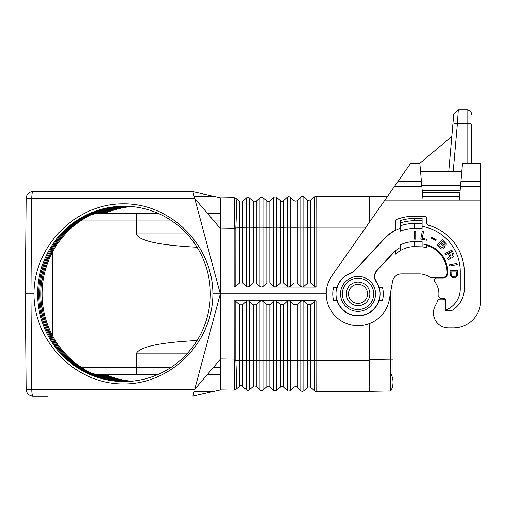 <?xml version="1.0" encoding="UTF-8"?>
<svg xmlns="http://www.w3.org/2000/svg" width="506" height="506" viewBox="0 0 506 506"><rect width="100%" height="100%" fill="white"/><g stroke="black" fill="none" stroke-linecap="round" stroke-linejoin="round"><path stroke-width="0.76" d="M310.76 387.495L310.76 360.481L314.422 360.569L314.422 390.885L310.76 387.495A2.271 2.271 0 0 0 307.73 387.438L303.885 390.758A2.271 2.271 0 0 1 300.855 390.708L297.13 387.254A2.271 2.271 0 0 0 294.1 387.204L290.261 390.524A2.271 2.271 0 0 1 287.231 390.468L283.505 387.02A2.271 2.271 0 0 0 280.476 386.963L276.63 390.284A2.271 2.271 0 0 1 273.601 390.234L269.875 386.78A2.271 2.271 0 0 0 266.845 386.729L263 390.044A2.271 2.271 0 0 1 259.976 389.993L256.245 386.54A2.271 2.271 0 0 0 253.221 386.489L249.376 389.81A2.271 2.271 0 0 1 246.346 389.759A2.271 2.271 0 0 0 249.376 389.81L249.376 360.538L259.976 360.544L259.976 301.336L256.245 304.814L253.221 304.821L249.376 301.342L247.807 300.754L302.322 300.722M297.13 387.254L297.13 360.474L300.855 360.563L300.855 390.708A2.271 2.271 0 0 0 303.885 390.758L303.885 360.563L310.76 360.481L310.76 304.77L314.422 301.342L314.422 360.569L316.073 360.582L316.117 391.549L369.405 391.549L369.405 360.582L369.405 373.156L369.405 360.582L316.073 360.582L316.073 300.69L302.405 300.722M326.25 293.885L220.635 293.885L220.635 358.925L235.815 359.146L235.853 360.531C236.644 377.691 236.644 387.343 235.847 389.481L234.17 390.088C234.942 387.881 234.942 378.071 234.17 360.664L234.139 300.766L247.807 300.754L246.346 301.348L242.621 304.827L239.591 304.833L235.815 301.418L234.139 300.766M316.086 381.284L316.086 381.726M316.092 383.573L316.092 386.337M440.441 277.984A6.812 6.812 0 0 0 437.994 277.528L431.77 277.528A4.541 4.541 0 0 1 429.392 276.858A19.987 19.987 0 0 0 418.917 273.898A19.987 19.987 0 0 1 429.392 276.858M280.476 386.963L280.476 360.462L287.231 360.557L287.231 301.31L283.505 304.795L280.476 304.795L276.63 301.317L275.144 300.728L273.601 301.323L269.875 304.808L266.845 304.808L263 301.329L261.52 300.741L259.976 301.336M194.127 391.549L192.906 396.09L213.197 391.549L194.127 391.549M220.635 374.516L207.346 374.516L220.635 374.516L220.635 376.685M220.635 383.693L220.635 384.927M220.635 387.779L220.635 389.886L213.197 391.549M431.77 277.528L442.535 277.528A4.541 4.541 0 0 0 447.076 273.076A28.165 28.165 0 0 0 426.64 245.448L426.64 247.82A25.895 25.895 0 0 0 422.099 246.839A25.895 25.895 0 0 1 426.64 247.82M437.741 300.615A19.987 19.987 0 0 1 436.71 302.999A19.987 19.987 0 0 0 437.741 300.615A2.271 2.271 0 0 1 439.878 299.109L440.264 299.109A4.541 4.541 0 0 0 442.661 298.426M369.405 323.587L369.405 386.457M451.82 136.443L419.828 163.28L421.859 186.486L394.433 186.486L331.999 275.643A31.796 31.796 0 0 0 345.883 323.264A31.796 31.796 0 0 0 389.367 299.407L392.536 281.406A9.083 9.083 0 0 1 401.486 273.898L418.917 273.898M458.303 109.91L453.774 114.052L452.895 124.153L457.418 123.375L458.303 109.91L467.07 109.91A4.541 4.541 0 0 1 471.617 114.451A4.541 4.541 0 0 0 467.07 109.91L467.07 123.375A4.541 1.176 180 0 1 471.617 124.552L471.617 163.28M126.734 206.258A87.671 86.343 -90 0 0 93.268 214.304L91.51 214.614M336.952 287.522A22.03 22.03 0 0 0 336.952 300.241L333.606 300.241A25.256 25.256 0 0 1 333.606 287.522L336.952 287.522A22.03 22.03 0 0 1 350.715 273.107A9.083 9.083 0 0 0 354.333 270.735L384.313 238.592A41.112 41.112 0 0 1 394.572 230.603A2.271 2.271 0 0 0 395.755 228.611L395.755 221.337A2.271 2.271 0 0 1 397.254 219.199A50.423 50.423 0 0 1 414.376 216.207L424.37 216.207A2.271 2.271 0 0 1 426.64 218.478L426.64 223.045A2.271 2.271 0 0 0 428.31 225.233A49.063 49.063 0 0 1 464.344 272.532L464.344 288.433A25.895 25.895 0 0 1 452.902 309.919A4.541 4.541 0 0 1 450.372 310.69L446.627 310.69A1.36 1.36 0 0 1 445.267 309.33L445.267 301.38A2.271 2.271 0 0 0 442.997 299.109L439.878 299.109M302.405 300.703L303.885 301.291L307.73 304.77L310.76 304.77M303.885 301.291L303.885 360.563L300.855 360.563L300.855 301.298L302.322 300.703M336.952 300.241A22.03 22.03 0 0 0 379.139 300.241L382.492 300.241A25.256 25.256 0 0 0 382.492 287.522L379.139 287.522A22.03 22.03 0 0 0 376.331 281.589A9.083 9.083 0 0 1 377.223 270.324L392.947 253.462A29.297 29.297 0 0 1 395.755 250.824L395.755 254.17A26.799 26.799 0 0 1 400.297 250.641A26.799 26.799 0 0 0 395.755 254.17M314.422 301.342L316.073 300.69M48.013 396.09L32.947 396.09A6.812 1.183 -90 0 1 31.764 389.342L30.929 293.885L25.3 293.885L26.135 389.342A6.812 6.812 0 0 0 32.947 396.09L48.013 396.09M287.231 301.31L288.774 300.716L290.261 301.304L294.1 304.783L297.13 304.783L300.855 301.298M136.848 374.516L136.247 367.704L136.247 353.846C138.948 346.914 159.226 342.473 197.081 340.532M197.081 247.238C159.226 245.296 138.948 240.856 136.247 233.924L136.247 220.066L136.848 213.254M52.554 335.801L52.554 251.969M130.048 206.429A87.671 86.343 -90 0 0 102.218 213.254L95.596 213.254M314.422 286.421L310.76 282.999L307.73 282.999L303.885 286.472L302.405 287.066L316.073 287.079L314.422 286.421L314.422 227.2L316.073 227.181L316.117 196.214L315.75 196.246M234.17 390.088L220.635 389.886L192.906 396.09M235.815 389.512L234.139 390.12L235.815 389.512L239.591 386.249A2.271 2.271 0 0 1 242.621 386.306L246.346 389.759L246.346 301.348M480.7 186.486L460.498 186.486L459.309 200.11L480.7 200.11L480.7 300.697L480.7 163.28L462.528 163.28L460.941 181.452L480.7 181.452M287.231 286.459L283.505 282.974L280.476 282.974L276.63 286.447L275.062 287.041L288.774 287.054L287.231 286.459L287.231 227.213L283.505 227.302L283.505 282.974M234.17 197.682L235.847 198.289L234.17 197.682C234.942 199.889 234.942 209.699 234.17 227.105L234.139 228.611L220.635 228.845L220.635 197.884L213.197 196.214L194.127 196.214L194.715 198.428L220.635 228.845L220.635 293.885L220.293 293.885L194.715 198.428L31.764 198.428L30.929 293.885L33.946 293.885C34.092 342.214 75.97 384.301 123.559 383.953C171.148 384.301 212.893 342.214 212.893 293.885L220.293 293.885L194.715 389.342L220.635 358.925L220.635 389.886M131.149 381.252A87.671 86.343 -90 0 1 104.426 374.516L95.596 374.516M131.585 381.214A87.671 86.343 -90 0 1 105.299 374.516L157.872 374.516M194.715 389.342L26.135 389.342L25.3 293.885L26.135 198.428A6.812 6.812 0 0 1 32.947 191.673A6.812 1.183 90 0 0 31.764 198.428L26.135 198.428A6.812 6.812 0 0 1 32.947 191.673L192.906 191.673L213.197 196.214M247.807 287.016L246.346 286.421L242.621 282.936L239.591 282.936L235.815 286.352L234.139 287.003L247.807 287.016M239.591 201.514L239.591 227.32L235.853 227.238C236.644 210.072 236.644 200.427 235.847 198.289L239.591 201.514A2.271 2.271 0 0 0 242.621 201.464L246.346 198.01A2.271 2.271 0 0 1 249.376 197.96L249.376 227.226L253.221 227.314L253.221 201.28A2.271 2.271 0 0 0 256.245 201.224A2.271 2.271 0 0 1 253.221 201.28L249.376 197.96A2.271 2.271 0 0 0 246.346 198.01L246.346 286.421M220.635 199.99L220.635 197.884L234.139 197.644L220.635 197.884L192.906 191.673L194.715 198.428M33.946 293.885C34.092 245.555 75.97 203.469 123.559 203.817C171.148 203.469 212.893 245.555 212.893 293.885M256.245 282.949L256.245 227.314L259.976 227.226L259.976 286.434L256.245 282.949L253.221 282.949L253.221 227.314L256.245 227.314L256.245 201.224L259.976 197.776A2.271 2.271 0 0 1 263 197.72L266.845 201.04A2.271 2.271 0 0 0 269.875 200.99L273.601 197.536A2.271 2.271 0 0 1 276.63 197.485L280.476 200.8A2.271 2.271 0 0 0 283.505 200.749L287.231 197.296A2.271 2.271 0 0 1 290.261 197.245L294.1 200.566A2.271 2.271 0 0 0 297.13 200.509L300.855 197.062A2.271 2.271 0 0 1 303.885 197.005L307.73 200.325A2.271 2.271 0 0 0 310.76 200.275L314.422 196.885L314.422 227.2L310.76 227.289L310.76 282.999M220.635 213.254L207.346 213.254L220.635 213.254L220.635 211.084M294.1 282.987L290.261 286.459L288.774 287.054L302.405 287.047L300.855 286.472L297.13 282.987L294.1 282.987L294.1 227.295L300.855 227.207L300.855 286.472M131.585 206.549A87.671 86.343 -90 0 0 105.299 213.254L157.872 213.254M105.299 213.254L102.218 213.254M259.976 286.434L261.52 287.029L247.889 287.016L249.376 286.421L253.221 282.949M316.111 196.979L316.105 198.048M316.092 201.432L316.092 204.19M316.086 206.043L316.086 206.486M261.52 287.029L263 286.434L266.845 282.962L269.875 282.962L273.601 286.447L275.062 287.041L261.52 287.029M131.149 206.511A87.671 86.343 -90 0 0 104.426 213.254M220.635 204.07L220.635 202.836M269.875 200.99A2.271 2.271 0 0 1 266.845 201.04A2.271 2.271 0 0 0 269.875 200.99L269.875 227.308L273.601 227.219L273.601 286.447M394.433 186.486L410.676 163.28L419.828 163.28M369.405 222.229L369.405 196.214L316.117 196.214L314.492 196.821M303.885 197.005L303.885 227.207L307.73 227.289L307.73 200.325A2.271 2.271 0 0 0 310.76 200.275A2.271 2.271 0 0 1 307.73 200.325A2.271 2.271 0 0 0 310.76 200.275L310.76 227.289L307.73 227.289L307.73 282.999M436.71 302.999L435.103 306.13A14.99 14.99 0 0 0 448.449 327.951L453.446 327.951A27.254 27.254 0 0 0 480.7 300.697M290.261 286.459L290.261 197.245A2.271 2.271 0 0 0 287.231 197.296L287.231 227.213L294.1 227.295L294.1 200.566A2.271 2.271 0 0 0 297.13 200.509L297.13 282.987M315.75 391.524L314.492 390.948M91.51 373.156L93.268 373.466A87.671 86.343 -90 0 0 126.734 381.511M128.391 206.328A87.671 86.343 -90 0 0 98.904 213.254M97.803 374.516A87.671 86.343 -90 0 0 127.841 381.467M128.941 206.353A87.671 86.343 -90 0 0 100.011 213.254M127.284 206.277A87.671 86.343 -90 0 0 96.697 213.254M127.841 206.296A87.671 86.343 -90 0 0 97.803 213.254M100.011 374.516A87.671 86.343 -90 0 0 128.941 381.41M130.599 206.467A87.671 86.343 -90 0 0 103.325 213.254M129.498 206.391A87.671 86.343 -90 0 0 101.118 213.254M96.697 374.516A87.671 86.343 -90 0 0 127.284 381.492M103.325 374.516A87.671 86.343 -90 0 0 130.599 381.296M126.184 206.239A87.671 86.343 -90 0 0 42.049 293.885A87.671 86.343 -90 0 0 126.184 381.53M125.627 206.227A87.671 86.343 -90 0 0 40.948 293.885A87.671 86.343 -90 0 0 125.627 381.543M125.077 206.22A87.671 86.343 -90 0 0 39.841 293.885A87.671 86.343 -90 0 0 125.077 381.549M124.527 206.214A87.671 86.343 -90 0 0 38.734 293.885A87.671 86.343 -90 0 0 124.527 381.556M210.313 293.885A87.671 86.343 -90 0 0 123.976 206.208A87.671 86.343 -90 0 0 37.634 293.885A87.671 86.343 -90 0 0 123.976 381.556A87.671 86.343 -90 0 0 210.313 293.885M98.904 374.516A87.671 86.343 -90 0 0 128.391 381.442M101.118 374.516A87.671 86.343 -90 0 0 129.498 381.379M102.218 374.516A87.671 86.343 -90 0 0 130.048 381.341M390.803 291.247L390.809 390.942A18.172 18.172 0 0 0 390.948 373.801L390.917 389.196M387.242 196.758L369.405 196.442L387.242 196.758M390.803 390.948L369.405 391.321M390.809 390.942A18.172 18.172 0 0 0 393.029 382.239L393.029 279.666A9.083 9.083 0 0 1 401.486 273.898M414.376 246.643L414.376 241.64A31.796 31.796 0 0 0 400.297 244.929L400.297 250.641A26.799 26.799 0 0 1 414.376 246.643L422.099 246.839M453.446 327.951L448.449 327.951M459.309 200.11L384.889 200.11M414.376 241.64L422.099 241.64L422.099 246.643M379.139 300.241A22.03 22.03 0 0 0 379.139 287.522M400.297 247.491A29.525 29.525 0 0 0 392.782 253.304L376.932 270.299A9.083 9.083 0 0 0 376.072 281.608A21.802 21.802 0 0 1 379.373 289.343L379.664 289.628M336.439 298.192L336.724 298.426A21.802 21.802 0 0 0 379.373 298.426L379.658 298.192M400.297 220.578L400.297 225.834A43.155 43.155 0 0 1 414.376 223.475L422.099 223.475L422.099 218.478L414.376 218.478A48.152 48.152 0 0 0 400.297 220.578L400.297 222.963A45.882 45.882 0 0 1 414.376 220.749L414.376 218.478M422.099 226.397A45.882 45.882 0 0 1 460.258 271.627L460.258 288.888A22.713 22.713 0 0 1 447.696 309.204A1.36 1.36 0 0 1 445.723 307.99L445.723 300.697A2.271 2.271 0 0 0 443.452 298.426L441.061 298.426A2.271 2.271 0 0 1 438.803 295.921A19.987 19.987 0 0 0 434.724 281.646A2.271 2.271 0 0 1 436.52 277.984L442.997 277.984A4.541 4.541 0 0 0 447.538 273.442L447.538 271.627A27.71 27.71 0 0 0 422.099 244.006M400.297 228.244A40.885 40.885 0 0 0 384.478 238.743L354.459 270.931A9.083 9.083 0 0 1 350.822 273.31A21.802 21.802 0 0 0 336.724 289.343L336.439 289.577M358.046 276.396A17.489 17.489 0 0 0 340.557 293.885A17.489 17.489 0 0 0 358.046 311.373A17.489 17.489 0 0 0 375.541 293.885A17.489 17.489 0 0 0 358.046 276.396M414.465 231.425L414.465 239.148L415.742 239.148L415.742 231.425L414.465 231.425M426.805 240.249L426.988 239.3L422.213 238.37L423.503 231.742L422.251 231.495L420.777 239.079L426.805 240.249M449.417 264.783L449.663 266.036L457.241 264.562L457 263.316L449.417 264.783M435.717 240.337L436.096 239.553L431.447 237.289L431.068 238.067L435.717 240.337M451.839 250.135L444.957 253.645L445.539 254.777L448.291 253.373L449.606 256.605L447.538 258.699L448.221 260.04L450.365 258.3L450.663 256.978L452.566 257.307L453.939 255.96L454.015 254.619L451.839 250.135M457.279 276.086L457.759 270.64L450.036 270.64L450.327 275.504L452.06 277.592L454.862 277.939L457.279 276.086M444.534 246.96L444.376 246.283L446.09 245.638L446.311 243.867L442.421 239.717L437.159 245.366L440.378 248.364L441.89 249.116L443.857 248.705L444.534 246.96M358.046 278.211A15.673 15.673 0 0 0 342.379 293.885A15.673 15.673 0 0 0 358.046 309.558A15.673 15.673 0 0 0 373.719 293.885A15.673 15.673 0 0 0 358.046 278.211M358.046 282.076A11.809 11.809 0 0 0 346.237 293.885A11.809 11.809 0 0 0 358.046 305.694A11.809 11.809 0 0 0 369.861 293.885A11.809 11.809 0 0 0 358.046 282.076A11.809 11.809 0 0 0 346.237 293.885A11.809 11.809 0 0 0 358.046 305.694A11.809 11.809 0 0 0 369.861 293.885A11.809 11.809 0 0 0 358.046 282.076A11.809 11.809 0 0 0 346.237 293.885A11.809 11.809 0 0 0 358.046 305.694A11.809 11.809 0 0 0 369.861 293.885M452.041 256.276L450.656 255.682L449.151 252.937L451.561 251.71L452.984 255.144L452.041 256.276M451.099 273.999L451.099 271.918L456.697 271.918L456.406 275.39L454.862 276.662L452.351 276.434L451.39 275.39L451.099 273.999M441.251 242.842L442.699 241.292L444.9 243.342L445.153 244.771L443.857 245.144L441.251 242.842M442.858 245.53L443.351 247.048L442.042 247.94L438.816 245.454L440.656 243.481L442.858 245.53M414.376 223.475L414.376 228.472L422.099 228.472L422.099 223.475M422.099 220.749L414.376 220.749M414.376 228.472A38.159 38.159 0 0 0 400.297 231.166L400.297 225.834M460.498 186.486L460.941 181.452M452.895 124.153L448.752 171.458M421.859 186.486L423.054 200.11M420.543 171.458L461.814 171.458M249.376 301.342L249.376 360.538L242.621 360.449L242.621 304.827M239.591 304.833L239.591 360.443L242.621 360.449L242.621 386.306A2.271 2.271 0 0 0 239.591 386.249L239.591 360.443L234.17 360.664M283.505 387.02L283.505 304.795M294.1 387.204L294.1 360.468L297.13 360.474L297.13 304.783M256.245 386.54L256.245 304.814M314.422 377.299L314.422 385.914M290.261 301.304L290.261 360.557L287.231 360.557L287.231 390.468A2.271 2.271 0 0 0 290.261 390.524L290.261 360.557L294.1 360.468L294.1 304.783M253.221 386.489L253.221 304.821M259.976 389.993L259.976 360.544L263 360.544L263 301.329M263 390.044L263 360.544L266.845 360.455L266.845 304.808M307.73 387.438L307.73 304.77M276.63 301.317L276.63 360.55L273.601 360.55L273.601 390.234A2.271 2.271 0 0 0 276.63 390.284L276.63 360.55L280.476 360.462L280.476 304.795M235.815 359.146L235.815 301.418M266.845 386.729L266.845 360.455L273.601 360.55L273.601 301.323M269.875 386.78L269.875 304.808M81.808 367.704L170.554 367.704M81.808 220.066L170.554 220.066M453.212 171.458L457.418 123.375L467.07 123.375L467.07 163.28M220.635 367.704L213.152 367.704L220.635 367.704M186.961 353.846L136.247 353.846M249.376 286.421L249.376 227.226L242.621 227.32L242.621 282.936M242.621 201.464L242.621 227.32L239.591 227.32L239.591 282.936M234.17 227.105L235.853 227.238L235.815 286.352M220.635 220.066L213.152 220.066L220.635 220.066M186.961 233.924L136.247 233.924M276.63 197.485L276.63 227.219L273.601 227.219L273.601 197.536M303.885 286.472L303.885 227.207L300.855 227.207L300.855 197.062M263 197.72L263 286.434M266.845 201.04L266.845 227.308L259.976 227.226L259.976 197.776M249.376 197.96A2.271 2.271 0 0 0 246.346 198.01M276.63 286.447L276.63 227.219L280.476 227.302L280.476 282.974M280.476 200.8L280.476 227.302L283.505 227.302L283.505 200.749M316.073 287.079L316.073 227.181L365.933 227.181M235.815 228.623L234.139 228.611L234.139 287.003M266.845 282.962L266.845 227.308L269.875 227.308L269.875 282.962M290.261 197.245A2.271 2.271 0 0 0 287.231 197.296M314.422 197.897L314.422 210.426M390.803 359.159L369.405 359.532M390.809 359.937L393.029 359.937M358.046 303.423A9.538 9.538 0 0 0 367.59 293.885A9.538 9.538 0 0 0 358.046 284.347A9.538 9.538 0 0 0 348.507 293.885A9.538 9.538 0 0 0 358.046 303.423M460.144 190.572L422.219 190.572M459.979 192.432L422.377 192.432M459.612 196.638L422.744 196.638M421.776 185.544L460.58 185.544M421.416 181.452L397.956 181.452"/></g></svg>
